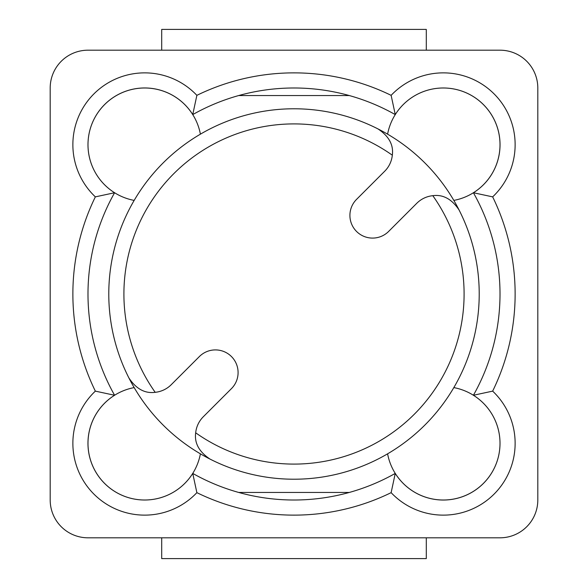 <?xml version="1.0" encoding="UTF-8"?>
<svg xmlns="http://www.w3.org/2000/svg" width="588" height="588" viewBox="0 0 588 588"><rect width="100%" height="100%" fill="white"/><g stroke="black" fill="none" stroke-linecap="round" stroke-linejoin="round"><path stroke-width="0.88" d="M238.706 492.45L349.294 492.45M87.987 537.807L500.013 537.807A37.801 37.801 0 0 0 537.807 500.013L537.807 87.987A37.801 37.801 0 0 0 500.013 50.193L87.987 50.193A37.801 37.801 0 0 0 50.193 87.987L50.193 500.013A37.801 37.801 0 0 0 87.987 537.807L95.55 537.807M192.739 473.406A206.013 206.013 0 0 0 395.261 473.406A56.698 56.698 0 0 0 483.402 483.402A56.698 56.698 0 0 0 473.406 395.261A206.013 206.013 0 0 0 473.406 192.739A56.698 56.698 0 0 0 483.402 104.598A56.698 56.698 0 0 0 395.261 114.594A206.013 206.013 0 0 0 192.739 114.594A56.698 56.698 0 0 0 104.598 104.598A56.698 56.698 0 0 0 114.594 192.739A206.013 206.013 0 0 0 114.594 395.261A56.698 56.698 0 0 0 104.598 483.402A56.698 56.698 0 0 0 192.739 473.406L196.87 492.656A221.132 221.132 0 0 0 391.13 492.656A71.817 71.817 0 0 0 494.096 494.096A71.817 71.817 0 0 0 492.656 391.13A221.132 221.132 0 0 0 492.656 196.87A71.817 71.817 0 0 0 494.096 93.904A71.817 71.817 0 0 0 391.13 95.344A221.132 221.132 0 0 0 196.87 95.344A71.817 71.817 0 0 0 93.904 93.904A71.817 71.817 0 0 0 95.344 196.87A221.132 221.132 0 0 0 95.344 391.13A71.817 71.817 0 0 0 93.904 494.096A71.817 71.817 0 0 0 196.87 492.656M391.13 492.656L395.261 473.406M95.344 196.87L114.594 192.739M95.344 391.13L114.594 395.261M196.87 95.344L192.739 114.594M391.13 95.344L395.261 114.594M492.656 196.87L473.406 192.739M492.656 391.13L473.406 395.261M537.807 210.555L537.807 87.987M537.807 500.013L537.807 377.445M500.013 50.193L492.45 50.193M479.22 294A185.22 185.22 0 0 0 163.03 163.03A185.22 185.22 0 0 0 209.997 459.074A185.22 185.22 0 0 0 459.074 209.997C451.805 199.067 443.043 194.29 432.805 195.679A170.101 170.101 0 0 1 195.679 432.805C194.29 443.043 199.067 451.805 209.997 459.074A26.46 26.46 0 0 1 208.644 458.331M492.45 537.807L500.013 537.807M200.405 134.167A56.698 56.698 0 0 0 88.097 141.164A56.698 56.698 0 0 0 134.167 200.405A185.22 185.22 0 0 0 128.926 378.003A26.46 26.46 0 0 0 129.669 379.356M50.193 377.445L50.193 500.013M50.193 87.987L50.193 210.555M95.55 50.193L87.987 50.193M195.679 432.805A26.46 26.46 0 0 1 203.286 416.782L231.451 388.617A22.682 22.682 0 0 0 231.451 356.548A22.682 22.682 0 0 0 199.383 356.548L171.218 384.714A26.46 26.46 0 0 1 155.195 392.321C144.957 393.71 136.196 388.933 128.926 378.003M379.356 129.669A26.46 26.46 0 0 0 378.003 128.926C388.933 136.196 393.71 144.957 392.321 155.195A170.101 170.101 0 0 0 155.195 392.321M392.321 155.195A26.46 26.46 0 0 1 384.714 171.218L356.548 199.383A22.682 22.682 0 0 0 356.548 231.451A22.682 22.682 0 0 0 388.617 231.451L416.782 203.286A26.46 26.46 0 0 1 432.805 195.679M458.331 208.644A26.46 26.46 0 0 1 459.074 209.997M387.595 453.833A56.698 56.698 0 0 0 499.903 446.836A56.698 56.698 0 0 0 453.833 387.595M387.595 134.167A185.22 185.22 0 0 1 453.833 200.405A56.698 56.698 0 0 0 446.836 88.097A56.698 56.698 0 0 0 387.595 134.167M200.405 453.833A185.22 185.22 0 0 1 134.167 387.595A56.698 56.698 0 0 0 141.164 499.903A56.698 56.698 0 0 0 200.405 453.833M238.706 95.55L349.294 95.55M161.7 537.807L161.7 558.6L426.3 558.6L426.3 537.807M426.3 50.193L426.3 29.4L161.7 29.4L161.7 50.193"/></g></svg>
